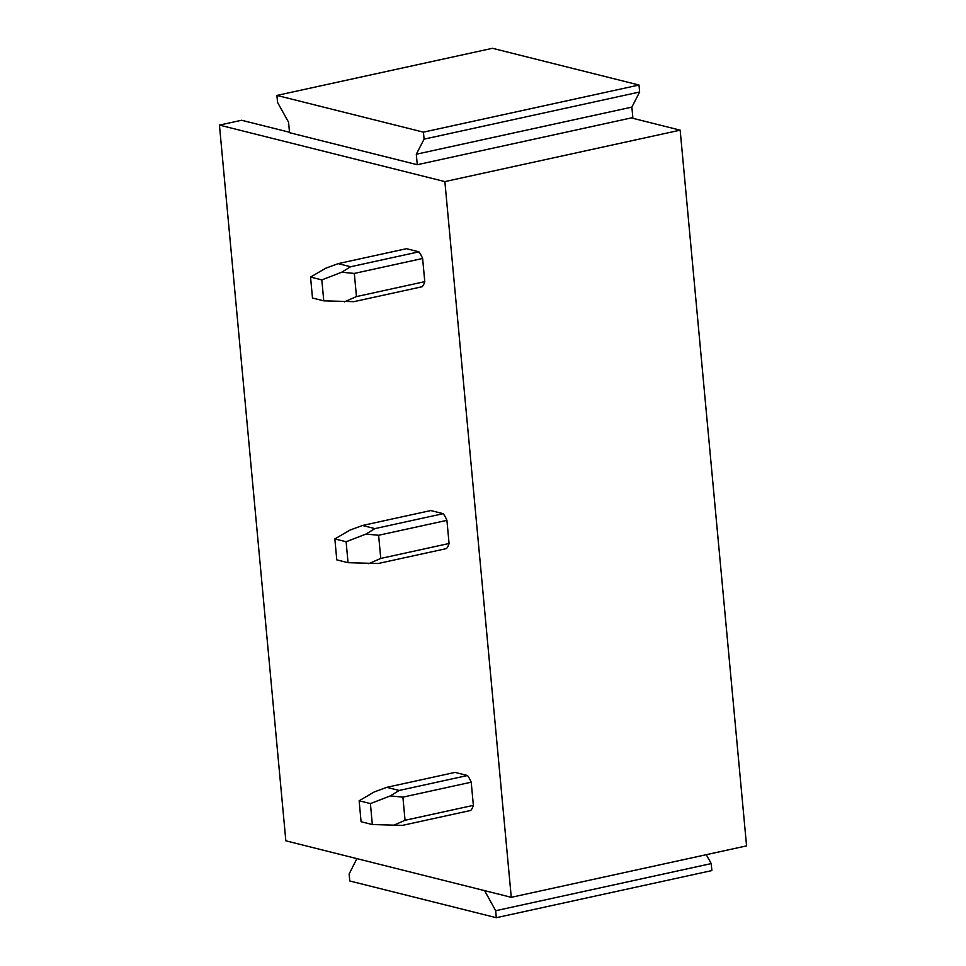 <?xml version="1.0" encoding="UTF-8"?>
<svg xmlns="http://www.w3.org/2000/svg" width="966" height="966" viewBox="0 0 966 966"><rect width="100%" height="100%" fill="white"/><g stroke="black" fill="none" stroke-linecap="round" stroke-linejoin="round"><path stroke-width="1.45" d="M219.439 125.097L444.867 181.596L511.268 897.317L285.839 840.818L219.439 125.097L241.597 120.255L289.498 132.257M511.268 897.317L746.561 845.878L680.161 130.156L631.317 117.912L632.839 117.586L631.873 107.105L416.31 154.234L417.276 164.715L631.317 117.912M444.867 181.596L680.161 130.156M467.508 775.517L455.046 772.402L386.726 787.338L399.187 790.454L467.508 775.517A21.506 10.723 -102.3 0 1 471.215 782.194L402.894 797.131L390.252 795.924L399.187 790.454M390.252 795.924L370.401 803.591L372.345 824.541L402.436 825.375L470.744 810.438A21.506 10.723 -102.3 0 0 473.364 805.354L471.215 782.194M443.213 513.67L430.751 510.555L362.443 525.48L374.905 528.607L443.213 513.67A21.506 10.723 -102.3 0 1 446.92 520.348L378.612 535.273L365.969 534.077L374.905 528.607M365.969 534.077L346.118 541.745L348.05 562.695L378.141 563.516L446.449 548.591A21.506 10.723 -102.3 0 0 449.069 543.496L446.92 520.348M418.918 251.824L406.457 248.697L338.148 263.633L350.61 266.761L418.918 251.824A21.506 10.723 -102.3 0 1 422.625 258.49L354.317 273.426L341.674 272.231L350.61 266.761M341.674 272.231L321.823 279.899L323.767 300.849L353.846 301.67L422.154 286.733A21.506 10.723 -102.3 0 0 424.774 281.649L422.625 258.49M417.276 164.715L289.534 132.692L288.568 122.223L277.556 102.408L276.904 95.429L492.467 48.3L638.997 85.02L423.434 132.149L276.904 95.429M356.877 858.629L349.124 873.988L349.777 880.98L496.307 917.7L711.87 870.571L711.217 863.592L706.267 854.681M496.307 917.7L495.667 910.721L484.618 890.64M495.667 910.721L711.217 863.592M416.31 154.234L424.086 139.14L639.637 92.011L631.873 107.105M639.637 92.011L638.997 85.02M424.086 139.14L423.434 132.149M473.364 805.354L405.044 820.291L402.894 797.131M393.005 825.556L405.044 820.291M372.345 824.541L361.079 821.716L359.135 800.766L370.401 803.591M386.726 787.338L374.313 791.927L359.135 800.766M449.069 543.496L380.761 558.433L378.612 535.273M368.71 563.697L380.761 558.433M348.05 562.695L336.784 559.869L334.84 538.919L346.118 541.745M362.443 525.48L350.018 530.08L334.84 538.919M424.774 281.649L356.466 296.586L354.317 273.426M344.415 301.851L356.466 296.586M323.767 300.849L312.489 298.023L310.545 277.073L321.823 279.899M338.148 263.633L325.735 268.234L310.545 277.073"/></g></svg>
